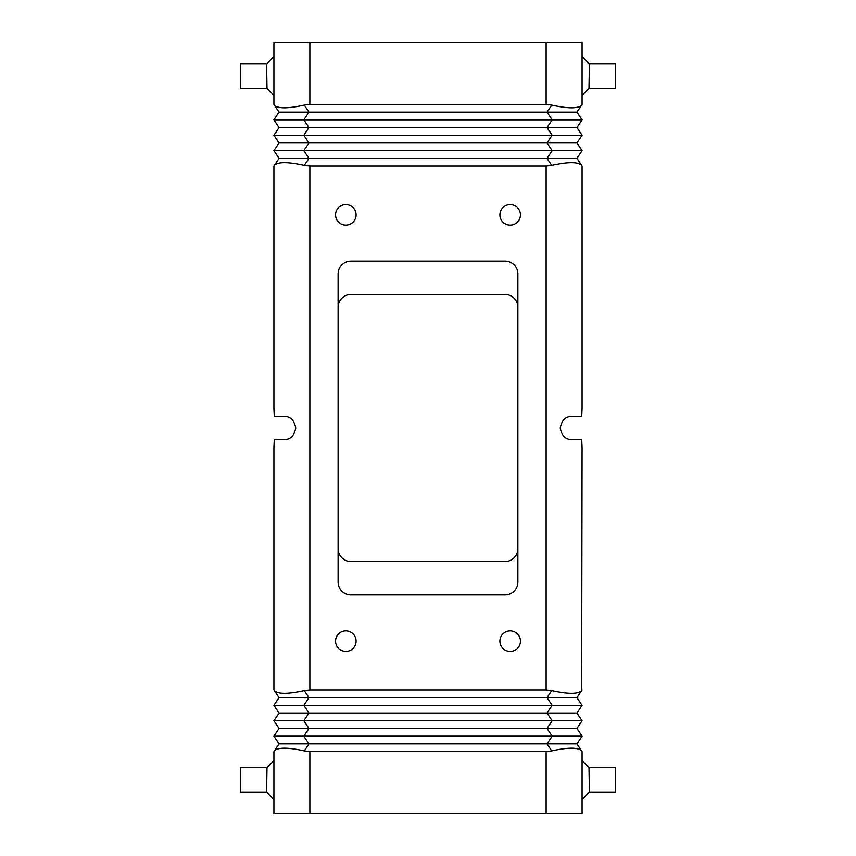 <?xml version="1.0" encoding="UTF-8"?>
<svg xmlns="http://www.w3.org/2000/svg" width="856" height="856" viewBox="0 0 856 856"><rect width="100%" height="100%" fill="white"/><g stroke="black" fill="none" stroke-linecap="round" stroke-linejoin="round"><path stroke-width="1.28" d="M273.92 104.432L273.92 42.8L582.08 42.8L582.08 104.432L576.944 112.136L582.08 119.84L303.837 119.84L308.973 112.136L547.027 112.136L552.163 119.84L547.027 127.544L552.163 135.248L303.837 135.248L308.973 127.544L576.944 127.544L582.08 135.248L576.944 127.544L582.08 119.84L576.944 112.136L547.027 112.136L551.724 105.095C568.127 108.701 578.1 108.701 581.641 105.095L582.08 104.432M582.08 689.936L576.944 697.64L582.08 705.344L576.944 713.048L582.08 705.344L576.944 697.64L547.027 697.64L551.724 690.599C568.127 694.205 578.1 694.205 581.641 690.599L582.08 447.72L581.716 439.556L571.808 439.556C565.581 439.567 561.729 435.715 560.252 428C561.729 420.285 565.581 416.433 571.808 416.444L581.716 416.444L582.08 408.28L582.08 166.064M350.96 594.92A12.84 12.84 0 0 1 338.12 582.08L338.12 273.92A12.84 12.84 0 0 1 350.96 261.08L505.04 261.08A12.84 12.84 0 0 1 517.88 273.92L517.88 582.08A12.84 12.84 0 0 1 505.04 594.92L350.96 594.92M273.92 56.389L266.58 63.858L267.008 88.51L273.92 95.294M266.58 63.858L240.536 63.858L240.536 88.51L267.008 88.51M582.08 135.248L576.944 142.952L582.08 135.248L552.163 135.248L547.027 142.952L552.163 150.656L303.837 150.656L308.973 142.952L576.944 142.952L582.08 150.656L552.163 150.656L547.027 158.36L551.724 165.401C568.127 161.795 578.1 161.795 581.641 165.401L576.944 158.36L308.973 158.36L303.837 150.656L273.92 150.656L279.056 142.952L308.973 142.952L303.837 135.248L273.92 135.248L279.056 127.544L273.92 119.84L303.837 119.84L308.973 127.544L279.056 127.544M517.88 548.696A12.84 12.84 0 0 1 505.04 561.536L350.96 561.536A12.84 12.84 0 0 1 338.12 548.696M279.056 158.36L274.359 165.401L279.056 158.36L273.92 150.656L279.056 158.36L308.973 158.36L304.276 165.401C287.873 161.795 277.9 161.795 274.359 165.401L273.92 166.064L274.359 165.401M338.12 307.304A12.84 12.84 0 0 1 350.96 294.464L505.04 294.464A12.84 12.84 0 0 1 517.88 307.304M551.724 165.401L546.128 166.064L309.872 166.064L304.276 165.401M551.724 690.599L546.128 689.936L546.128 166.064M273.92 119.84L279.056 112.136L274.359 105.095L279.056 112.136L308.973 112.136L304.276 105.095L309.872 104.432L309.872 42.8M582.08 56.389L589.42 63.858L588.992 88.51L582.08 95.294M589.42 63.858L615.464 63.858L615.464 88.51L588.992 88.51M273.92 689.936L273.92 447.72L274.284 439.556L284.192 439.556C290.419 439.567 294.271 435.715 295.748 428C294.271 420.285 290.419 416.433 284.192 416.444L274.284 416.444L273.92 408.28L273.92 166.064M274.359 690.599L279.056 697.64L273.92 705.344L279.056 713.048L273.92 720.752L279.056 713.048L273.92 705.344L279.056 697.64L274.359 690.599C277.9 694.205 287.873 694.205 304.276 690.599L308.973 697.64L547.027 697.64L552.163 705.344L303.837 705.344L308.973 713.048L547.027 713.048L552.163 705.344L582.08 705.344M546.128 689.936L309.872 689.936L304.276 690.599M520.448 214.856A10.272 10.272 0 0 1 510.176 225.128A10.272 10.272 0 0 1 499.904 214.856A10.272 10.272 0 0 1 510.176 204.584A10.272 10.272 0 0 1 520.448 214.856M356.096 641.144A10.272 10.272 0 0 1 345.824 651.416A10.272 10.272 0 0 1 335.552 641.144A10.272 10.272 0 0 1 345.824 630.872A10.272 10.272 0 0 1 356.096 641.144M356.096 214.856A10.272 10.272 0 0 1 345.824 225.128A10.272 10.272 0 0 1 335.552 214.856A10.272 10.272 0 0 1 345.824 204.584A10.272 10.272 0 0 1 356.096 214.856M520.448 641.144A10.272 10.272 0 0 1 510.176 651.416A10.272 10.272 0 0 1 499.904 641.144A10.272 10.272 0 0 1 510.176 630.872A10.272 10.272 0 0 1 520.448 641.144M582.08 119.84L576.944 127.544M582.08 150.656L576.944 158.36L581.641 165.401M309.872 104.432L546.128 104.432L551.724 105.095M274.359 105.095C277.9 108.701 287.873 108.701 304.276 105.095M279.056 142.952L273.92 135.248L279.056 142.952L273.92 150.656M308.973 728.456L547.027 728.456L552.163 720.752L303.837 720.752L308.973 728.456L303.837 736.16L308.973 743.864L547.027 743.864L552.163 736.16L273.92 736.16L279.056 728.456L308.973 728.456M581.641 750.905L582.08 751.568L581.641 750.905C578.1 747.299 568.127 747.299 551.724 750.905L547.027 743.864L576.944 743.864L582.08 736.16L576.944 743.864L581.641 750.905L576.944 743.864M273.92 799.611L266.58 792.142L267.008 767.49L273.92 760.706M266.58 792.142L240.536 792.142L240.536 767.49L267.008 767.49M273.92 720.752L279.056 728.456L273.92 720.752L303.837 720.752L308.973 713.048L279.056 713.048M273.92 751.568L279.056 743.864L273.92 736.16L279.056 743.864L273.92 751.568L273.92 813.2L582.08 813.2L582.08 751.568M576.944 728.456L582.08 720.752L576.944 728.456L582.08 736.16L576.944 728.456L547.027 728.456L552.163 736.16L582.08 736.16M279.056 728.456L273.92 736.16M576.944 697.64L581.641 690.599M576.944 713.048L547.027 713.048L552.163 720.752L582.08 720.752L576.944 713.048L582.08 720.752M582.08 799.611L589.42 792.142L588.992 767.49L582.08 760.706M589.42 792.142L615.464 792.142L615.464 767.49L588.992 767.49M274.359 750.905C277.9 747.299 287.873 747.299 304.276 750.905L309.872 751.568L546.128 751.568L551.724 750.905M273.92 705.344L303.837 705.344L308.973 697.64L279.056 697.64M279.056 743.864L308.973 743.864L304.276 750.905M309.872 689.936L309.872 166.064M546.128 104.432L546.128 42.8M546.128 751.568L546.128 813.2M309.872 751.568L309.872 813.2"/></g></svg>
